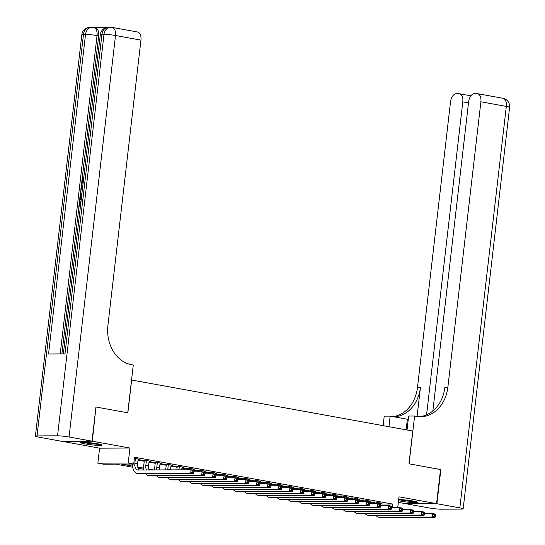 <?xml version="1.0" encoding="UTF-8"?>
<svg xmlns="http://www.w3.org/2000/svg" width="545" height="545" viewBox="0 0 545 545"><rect width="100%" height="100%" fill="white"/><g stroke="black" fill="none" stroke-linecap="round" stroke-linejoin="round"><path stroke-width="0.82" d="M85.027 443.896A10.764 0.947 -173.4 0 0 96.172 445.265A10.764 0.947 -173.4 0 0 102.119 445.108A10.764 0.947 -173.4 0 0 97.834 443.841A10.764 0.947 -173.4 0 0 86.689 442.472A10.764 0.947 -173.4 0 0 80.735 442.635A10.764 0.947 -173.4 0 0 85.027 443.896M398.524 500.712A10.764 0.947 -173.4 0 0 400.718 501.162A10.764 0.947 -173.4 0 0 411.856 502.531A10.764 0.947 -173.4 0 0 417.811 502.374A10.764 0.947 -173.4 0 0 413.519 501.107A10.764 0.947 -173.4 0 0 398.654 499.581M132.837 467.249L115.642 464.136L103.325 464.183L97.841 463.189L128.211 463.059L133.702 464.054L121.385 464.108L132.721 466.166M61.973 441.286L99.578 448.167L97.841 463.189M398.334 502.361L406.209 503.791L436.579 503.655L398.974 496.836L397.721 507.64M95.954 407.074L92.337 441.212L61.966 441.348M96.288 407.074L127.857 412.803L131.652 380.029L412.756 431.02L408.961 463.795L440.53 469.518L436.579 503.655M138.103 459.353L140.072 459.34L134.363 458.311M149.085 461.343L151.047 461.336L144.459 460.137L142.409 460.15L144.33 460.498M160.067 463.332L162.029 463.325L155.441 462.133L153.39 462.14L155.311 462.487M171.048 465.328L173.01 465.321L166.423 464.122L164.372 464.136L166.293 464.483M182.03 467.317L183.992 467.31L177.404 466.118L175.347 466.125L177.275 466.472M193.012 469.313L194.974 469.3L188.386 468.107L186.329 468.114L188.25 468.462M203.987 471.302L205.949 471.296L199.361 470.097L197.31 470.11L199.232 470.458M214.968 473.292L216.93 473.285L210.343 472.093L208.292 472.099L210.213 472.447M225.95 475.288L227.912 475.281L221.325 474.082L219.274 474.089L221.195 474.443M236.932 477.277L238.894 477.27L232.306 476.071L230.256 476.085L232.177 476.432M247.914 479.273L249.876 479.259L243.288 478.067L241.231 478.074L243.152 478.421M258.889 481.262L260.857 481.255L254.263 480.056L252.212 480.07L254.134 480.418M269.87 483.252L271.832 483.245L265.245 482.053L263.194 482.059L265.115 482.407M280.852 485.248L282.814 485.234L276.226 484.042L274.176 484.049L276.097 484.396M291.834 487.237L293.796 487.23L287.208 486.031L285.158 486.045L287.079 486.392M302.816 489.226L304.778 489.219L298.19 488.027L296.139 488.034L298.06 488.381M313.797 491.222L315.759 491.215L309.172 490.016L307.114 490.023L309.035 490.377M324.772 493.211L326.734 493.205L320.147 492.012L318.096 492.019L320.017 492.367M335.754 495.207L337.716 495.194L331.128 494.002L329.078 494.008L330.999 494.356M346.736 497.197L348.698 497.19L342.11 495.991L340.06 496.005L341.981 496.352M357.718 499.186L359.68 499.179L353.092 497.987L351.041 497.994L352.962 498.341M368.699 501.182L370.661 501.168L364.074 499.976L362.016 499.983L363.937 500.337M379.715 502.817L379.586 503.982L392.529 504.036L134.492 457.228L133.702 464.054M138.014 460.15L144.241 461.281M148.996 462.146L155.223 463.27M159.971 464.136L166.198 465.267M170.953 466.125L177.179 467.256M181.935 468.121L188.161 469.252M192.916 470.11L199.143 471.241M204.028 470.948L203.898 472.113L210.125 473.23M214.88 474.096L221.107 475.226M225.991 474.927L225.855 476.098L232.081 477.216M236.837 478.081L243.063 479.205M247.955 478.912L247.818 480.077L254.045 481.201M258.8 482.059L265.027 483.19M269.911 482.897L269.775 484.062L276.008 485.186M280.893 484.887L280.757 486.051L286.983 487.175M291.875 486.883L291.738 488.048L297.965 489.165M302.857 488.872L302.72 490.037L308.947 491.161M313.838 490.861L313.702 492.033L319.929 493.15M324.813 492.857L324.684 494.022L330.91 495.139M335.795 494.846L335.659 496.011L341.892 497.135M346.777 496.842L346.64 498.007L352.867 499.125M357.758 498.832L357.622 499.997L363.849 501.121M368.74 500.821L368.604 501.986L374.831 503.11M379.674 503.171L381.643 503.164L375.049 501.965L372.998 501.979L374.919 502.327M99.578 448.167L129.948 448.038L92.337 441.212M129.948 448.038L128.211 463.059M392.529 504.036L392.114 507.668M143.819 469.245L138.103 468.209M137.749 467.072L143.703 468.155M148.731 469.068L153.601 469.954M376.977 502.32L376.82 503.655M374.769 503.662L374.96 501.965M424.46 513.642L432.648 513.608L435.394 514.105L435.516 514.977L434.419 514.773L434.263 516.142L435.36 516.34L435.516 514.977M435.36 516.34L434.999 517.518L382.093 517.75A10.348 6.09 100.3 0 1 381.432 517.696L378.686 517.191A10.348 6.09 100.3 0 1 376.288 515.733M434.999 517.518L432.253 517.021L379.347 517.253A10.348 6.09 100.3 0 1 378.686 517.191M434.263 516.142L432.253 517.021L432.648 513.608L434.419 514.773M414.943 501.386A9.313 0.818 6.6 0 1 406.154 500.739A9.313 0.818 6.6 0 1 399.444 499.588M398.647 499.615A10.696 0.94 -173.4 0 0 405.991 500.841A10.696 0.94 -173.4 0 0 415.842 501.584M99.251 444.12A9.313 0.818 6.6 0 1 90.463 443.473A9.313 0.818 6.6 0 1 83.753 442.322M82.833 442.315A10.696 0.94 -173.4 0 0 90.3 443.576A10.696 0.94 -173.4 0 0 100.151 444.318M440.524 469.579L409.07 463.809L414.602 416.019L416.469 416.353A34.498 27.734 89.7 0 0 420.57 416.714A34.498 27.734 89.7 0 0 447.867 387.195L480.894 101.786A8.277 4.871 -79.7 0 0 477.44 93.658A8.277 4.871 -79.7 0 0 476.916 93.617L474.491 93.624A8.277 4.871 -79.7 0 0 468.618 101.84L432.853 410.964M408.26 419.398A15.526 1.363 6.6 0 1 407.367 419.241L390.179 416.121L384.225 416.148L383.128 425.645M407.033 429.978L408.648 416.039L414.602 416.019M436.906 503.716L406.536 503.853L429.487 508.015A8.277 0.729 -173.4 0 0 441 509.187L461.52 509.098A8.277 0.729 -173.4 0 0 463.161 508.853A8.277 0.729 -173.4 0 0 459.857 507.879L436.906 503.716L440.857 469.579M388.953 426.701L390.179 416.121M426.578 414.834L462.794 101.867A8.277 4.871 -79.7 0 0 459.346 93.74A8.277 4.871 -79.7 0 0 458.815 93.692L456.39 93.706A8.277 4.871 -79.7 0 0 450.517 101.922L417.497 387.325A34.498 27.734 89.7 0 1 393.081 416.646M394.001 416.816A34.498 27.734 89.7 0 0 420.454 387.318L417.082 416.455M419.091 416.673A34.498 27.734 89.7 0 0 444.911 387.209L447.867 387.195M83.555 179.4L83.303 181.58M80.353 207.052L78.827 206.896L79.495 201.119L80.946 201.275L80.428 205.738M105.968 27.666L94.98 27.713M112.066 27.386A8.277 8.277 0 0 0 110.553 27.25A8.277 6.656 -90.3 0 0 104 34.335A8.277 0.729 6.6 0 1 115.513 35.507A8.277 4.871 -79.7 0 0 112.066 27.386L137.49 31.992A8.277 4.871 100.3 0 1 140.937 40.119L115.513 35.507L69.058 436.995A8.277 0.729 -173.4 0 0 57.545 435.816L104 34.335L101.949 34.342L64.978 353.889L48.559 353.964L85.531 34.417A8.277 0.729 6.6 0 1 97.044 35.589A8.277 4.871 -79.7 0 0 93.597 27.461L95.246 27.761A8.277 4.871 100.3 0 1 98.693 35.888L97.044 35.589L60.216 353.909M61.898 353.903L78.902 206.909M79.577 201.119L79.781 199.347M80.279 195.049L80.967 189.06M81.13 187.65L81.832 181.594M82.145 178.896L98.693 35.888M81.232 199.49L79.706 199.334L80.026 196.534L80.755 193.891L82.009 192.78M69.058 436.995L92.01 441.157L95.961 407.013L127.748 412.783L133.28 364.986L131.413 364.646A34.498 27.734 -90.3 0 1 107.91 325.529L140.937 40.119M57.545 435.816L37.026 435.905A8.277 0.729 -173.4 0 0 35.391 436.15A8.277 0.729 -173.4 0 0 38.688 437.124L61.64 441.286L92.01 441.157M80.067 201.119L79.529 205.738L80.51 205.731M80.374 206.889L78.827 206.896M81.253 199.327L79.706 199.334M81.873 193.938L80.858 195.158L80.599 196.513L80.408 198.176L81.382 198.169M80.858 195.158L81.716 195.314M81.736 195.321L81.3 198.169M80.599 196.513L81.477 196.67M82.329 190.021L80.898 189.006L81.048 187.705L82.717 186.676M82.588 187.746L81.546 188.352L82.452 188.952M81.546 188.352L82.418 188.516M83.044 183.801L81.852 180.225L83.651 177.057L83.664 178.215L82.411 180.272L83.29 180.436M82.411 180.272L83.181 182.623M365.995 500.324L365.838 501.659M363.788 501.666L363.985 499.976M413.478 511.653L421.667 511.612L424.412 512.116L424.535 512.981L423.438 512.784L423.281 514.146L424.378 514.351L424.535 512.981M424.378 514.351L424.017 515.529L371.111 515.761A10.348 6.09 100.3 0 1 370.45 515.699L367.705 515.202A10.348 6.09 100.3 0 1 365.307 513.744M424.017 515.529L421.271 515.032L368.366 515.263A10.348 6.09 100.3 0 1 367.705 515.202M423.281 514.146L421.271 515.032L421.667 511.612L423.438 512.784M355.013 498.334L354.856 499.67M352.806 499.676L353.003 497.987M402.503 509.657L410.685 509.623L413.43 510.12L413.56 510.992L412.456 510.794L412.299 512.157L413.396 512.355L413.56 510.992M413.396 512.355L413.035 513.533L360.129 513.765A10.348 6.09 100.3 0 1 359.468 513.71L356.723 513.213A10.348 6.09 100.3 0 1 354.325 511.755M413.035 513.533L410.29 513.036L357.384 513.267A10.348 6.09 100.3 0 1 356.723 513.213M412.299 512.157L410.29 513.036L410.685 509.623L412.456 510.794M344.031 496.338L343.875 497.674M341.824 497.687L342.022 495.991M391.521 507.668L399.703 507.633L402.448 508.131L402.578 508.996L401.481 508.798L401.318 510.168L402.421 510.365L402.578 508.996M402.421 510.365L402.053 511.544L349.154 511.775A10.348 6.09 100.3 0 1 348.487 511.714L345.741 511.217A10.348 6.09 100.3 0 1 343.343 509.759M402.053 511.544L399.315 511.046L346.409 511.278A10.348 6.09 100.3 0 1 345.741 511.217M401.318 510.168L399.315 511.046L399.703 507.633L401.481 508.798M333.05 494.349L332.9 495.684M330.842 495.691L331.04 494.002M380.539 505.678L388.728 505.637L391.474 506.135L391.596 507.007L390.499 506.809L390.343 508.172L391.439 508.376L391.596 507.007M391.439 508.376L391.078 509.555L338.173 509.779A10.348 6.09 100.3 0 1 337.512 509.725L334.766 509.228A10.348 6.09 100.3 0 1 332.368 507.77M391.078 509.555L388.333 509.05L335.427 509.282A10.348 6.09 100.3 0 1 334.766 509.228M390.343 508.172L388.333 509.05L388.728 505.637L390.499 506.809M322.068 492.36L321.918 493.695M319.867 493.702L320.058 492.012M369.558 503.682L377.746 503.648L380.492 504.145L380.614 505.017L379.518 504.813L379.361 506.182L380.458 506.38L380.614 505.017M380.458 506.38L380.097 507.558L327.191 507.79A10.348 6.09 100.3 0 1 326.53 507.736L323.784 507.238A10.348 6.09 100.3 0 1 321.387 505.774M380.097 507.558L377.351 507.061L324.445 507.293A10.348 6.09 100.3 0 1 323.784 507.238M379.361 506.182L377.351 507.061L377.746 503.648L379.518 504.813M311.093 490.364L310.936 491.699M308.886 491.713L309.076 490.016M358.576 501.693L366.765 501.659L369.51 502.156L369.633 503.021L368.536 502.824L368.379 504.193L369.476 504.391L369.633 503.021M369.476 504.391L369.115 505.569L316.209 505.801A10.348 6.09 100.3 0 1 315.548 505.74L312.803 505.242A10.348 6.09 100.3 0 1 310.405 503.784M369.115 505.569L366.369 505.072L313.464 505.304A10.348 6.09 100.3 0 1 312.803 505.242M368.379 504.193L366.369 505.072L366.765 501.659L368.536 502.824M300.111 488.375L299.954 489.71M297.904 489.717L298.101 488.027M347.601 499.697L355.783 499.663L358.528 500.16L358.658 501.032L357.554 500.835L357.397 502.197L358.494 502.395L358.658 501.032M358.494 502.395L358.133 503.573L305.227 503.805A10.348 6.09 100.3 0 1 304.566 503.75L301.821 503.253A10.348 6.09 100.3 0 1 299.423 501.795M358.133 503.573L355.388 503.076L302.482 503.308A10.348 6.09 100.3 0 1 301.821 503.253M357.397 502.197L355.388 503.076L355.783 499.663L357.554 500.835M289.129 486.385L288.973 487.714M286.922 487.727L287.12 486.031M336.619 497.708L344.801 497.674L347.547 498.171L347.676 499.043L346.579 498.839L346.416 500.208L347.519 500.405L347.676 499.043M347.519 500.405L347.151 501.584L294.245 501.816A10.348 6.09 100.3 0 1 293.585 501.754L290.839 501.257A10.348 6.09 100.3 0 1 288.441 499.799M347.151 501.584L344.406 501.087L291.5 501.318A10.348 6.09 100.3 0 1 290.839 501.257M346.416 500.208L344.406 501.087L344.801 497.674L346.579 498.839M278.148 484.389L277.991 485.724M275.94 485.731L276.138 484.042M325.637 495.718L333.826 495.678L336.572 496.175L336.694 497.047L335.597 496.849L335.441 498.212L336.538 498.416L336.694 497.047M336.538 498.416L336.176 499.595L283.271 499.826A10.348 6.09 100.3 0 1 282.603 499.765L279.858 499.268A10.348 6.09 100.3 0 1 277.459 497.81M336.176 499.595L333.431 499.097L280.525 499.322A10.348 6.09 100.3 0 1 279.858 499.268M335.441 498.212L333.431 499.097L333.826 495.678L335.597 496.849M267.166 482.4L267.016 483.735M264.959 483.742L265.156 482.053M314.656 493.722L322.844 493.688L325.59 494.186L325.712 495.058L324.616 494.86L324.459 496.223L325.556 496.42L325.712 495.058M325.556 496.42L325.195 497.599L272.289 497.83A10.348 6.09 100.3 0 1 271.628 497.776L268.883 497.278A10.348 6.09 100.3 0 1 266.485 495.814M325.195 497.599L322.449 497.101L269.543 497.333A10.348 6.09 100.3 0 1 268.883 497.278M324.459 496.223L322.449 497.101L322.844 493.688L324.616 494.86M256.191 480.404L256.034 481.739M258.93 480.901L258.8 482.073M253.984 481.753L254.174 480.056M303.674 491.733L311.863 491.699L314.608 492.196L314.731 493.062L313.634 492.864L313.477 494.233L314.574 494.431L314.731 493.062M314.574 494.431L314.213 495.609L261.307 495.841A10.348 6.09 100.3 0 1 260.646 495.78L257.901 495.282A10.348 6.09 100.3 0 1 255.503 493.825M314.213 495.609L311.468 495.112L258.562 495.344A10.348 6.09 100.3 0 1 257.901 495.282M313.477 494.233L311.468 495.112L311.863 491.699L313.634 492.864M245.209 478.415L245.052 479.75M243.002 479.757L243.199 478.067M292.692 489.744L300.881 489.703L303.626 490.2L303.749 491.072L302.652 490.875L302.495 492.237L303.592 492.442L303.749 491.072M303.592 492.442L303.231 493.613L250.325 493.845A10.348 6.09 100.3 0 1 249.665 493.79L246.919 493.293A10.348 6.09 100.3 0 1 244.521 491.835M303.231 493.613L300.486 493.116L247.58 493.348A10.348 6.09 100.3 0 1 246.919 493.293M302.495 492.237L300.486 493.116L300.881 489.703L302.652 490.875M234.227 476.425L234.071 477.761M236.973 476.923L236.837 478.088M232.02 477.767L232.218 476.078M281.717 487.748L289.899 487.714L292.645 488.211L292.774 489.083L291.67 488.879L291.514 490.248L292.611 490.445L292.774 489.083M292.611 490.445L292.249 491.624L239.344 491.856A10.348 6.09 100.3 0 1 238.683 491.801L235.937 491.297A10.348 6.09 100.3 0 1 233.539 489.839M292.249 491.624L289.504 491.127L236.598 491.358A10.348 6.09 100.3 0 1 235.937 491.297M291.514 490.248L289.504 491.127L289.899 487.714L291.67 488.879M223.246 474.429L223.089 475.765M221.038 475.778L221.236 474.082M270.736 485.758L278.917 485.718L281.663 486.222L281.792 487.087L280.695 486.889L280.532 488.259L281.636 488.456L281.792 487.087M281.636 488.456L281.268 489.635L228.369 489.866A10.348 6.09 100.3 0 1 227.701 489.805L224.956 489.308A10.348 6.09 100.3 0 1 222.558 487.85M281.268 489.635L278.522 489.137L225.623 489.369A10.348 6.09 100.3 0 1 224.956 489.308M280.532 488.259L278.522 489.137L278.917 485.718L280.695 486.889M212.264 472.44L212.114 473.775M215.009 472.937L214.873 474.102M210.057 473.782L210.254 472.093M259.754 483.762L267.942 483.728L270.688 484.226L270.81 485.098L269.714 484.9L269.557 486.263L270.654 486.46L270.81 485.098M270.654 486.46L270.293 487.639L217.387 487.87A10.348 6.09 100.3 0 1 216.719 487.816L213.981 487.319A10.348 6.09 100.3 0 1 211.576 485.861M270.293 487.639L267.547 487.141L214.641 487.373A10.348 6.09 100.3 0 1 213.981 487.319M269.557 486.263L267.547 487.141L267.942 483.728L269.714 484.9M201.282 470.444L201.132 471.779M199.082 471.793L199.272 470.097M248.772 481.773L256.961 481.739L259.706 482.236L259.829 483.108L258.732 482.904L258.575 484.273L259.672 484.471L259.829 483.108M259.672 484.471L259.311 485.649L206.405 485.881A10.348 6.09 100.3 0 1 205.744 485.82L202.999 485.322A10.348 6.09 100.3 0 1 200.601 483.865M259.311 485.649L256.566 485.152L203.66 485.384A10.348 6.09 100.3 0 1 202.999 485.322M258.575 484.273L256.566 485.152L256.961 481.739L258.732 482.904M190.307 468.455L190.151 469.79M193.053 468.952L192.916 470.117M188.1 469.797L188.291 468.107M237.79 479.784L245.979 479.743L248.724 480.24L248.847 481.112L247.75 480.915L247.594 482.277L248.69 482.482L248.847 481.112M248.69 482.482L248.329 483.66L195.423 483.892A10.348 6.09 100.3 0 1 194.763 483.831L192.017 483.333A10.348 6.09 100.3 0 1 189.619 481.875M248.329 483.66L245.584 483.156L192.678 483.388A10.348 6.09 100.3 0 1 192.017 483.333M247.594 482.277L245.584 483.156L245.979 479.743L247.75 480.915M179.325 466.466L178.93 469.838M182.071 466.963L181.737 469.824M176.88 469.851L177.316 466.118M226.809 477.788L234.997 477.754L237.743 478.251L237.872 479.123L236.768 478.926L236.612 480.288L237.709 480.486L237.872 479.123M237.709 480.486L237.347 481.664L184.442 481.896A10.348 6.09 100.3 0 1 183.781 481.841L181.035 481.344A10.348 6.09 100.3 0 1 178.637 479.879M237.347 481.664L234.602 481.167L181.696 481.399A10.348 6.09 100.3 0 1 181.035 481.344M236.612 480.288L234.602 481.167L234.997 477.754L236.768 478.926M168.344 464.469L167.799 469.184A6.901 4.06 -79.7 0 0 167.737 469.885M171.089 464.967L170.544 469.681A6.901 4.06 -79.7 0 0 170.524 469.879M165.68 469.899A10.348 6.09 100.3 0 1 165.748 469.191L166.334 464.122M215.834 475.799L224.015 475.765L226.761 476.262L226.89 477.127L225.793 476.93L225.63 478.299L226.727 478.496L226.89 477.127M226.727 478.496L226.366 479.675L173.46 479.907A10.348 6.09 100.3 0 1 172.799 479.845L170.054 479.348A10.348 6.09 100.3 0 1 167.656 477.89M226.366 479.675L223.62 479.178L170.714 479.409A10.348 6.09 100.3 0 1 170.054 479.348M225.63 478.299L223.62 479.178L224.015 475.765L225.793 476.93M157.362 462.48L156.817 467.194A6.901 4.06 -79.7 0 0 156.844 469.933M160.107 462.978L159.562 467.692A6.901 4.06 -79.7 0 0 159.528 469.926M154.671 469.947A10.348 6.09 100.3 0 1 154.766 467.201L155.352 462.133M204.852 473.803L213.041 473.769L215.786 474.266L215.909 475.138L214.812 474.94L214.648 476.303L215.752 476.5L215.909 475.138M215.752 476.5L215.391 477.679L162.485 477.911A10.348 6.09 100.3 0 1 161.817 477.856L159.072 477.359A10.348 6.09 100.3 0 1 156.674 475.901M215.391 477.679L212.645 477.182L159.739 477.413A10.348 6.09 100.3 0 1 159.072 477.359M214.648 476.303L212.645 477.182L213.041 473.769L214.812 474.94M146.38 460.491L145.835 465.198A6.901 4.06 -79.7 0 0 146.462 469.981M149.126 460.988L148.581 465.696A6.901 4.06 -79.7 0 0 148.989 469.967M143.948 469.994A10.348 6.09 100.3 0 1 143.785 465.205L144.37 460.137M193.87 471.813L202.059 471.779L204.804 472.277L204.927 473.149L203.83 472.944L203.673 474.314L204.77 474.511L204.927 473.149M204.77 474.511L204.409 475.69L151.503 475.921A10.348 6.09 100.3 0 1 150.842 475.867L148.097 475.363A10.348 6.09 100.3 0 1 145.699 473.905M204.409 475.69L201.664 475.192L148.758 475.424A10.348 6.09 100.3 0 1 148.097 475.363M203.673 474.314L201.664 475.192L202.059 471.779L203.83 472.944M135.405 458.495L134.853 463.209A6.901 4.06 -79.7 0 0 137.728 469.981A6.901 4.06 -79.7 0 0 138.171 470.015L191.077 469.783L193.822 470.287L193.945 471.153L192.848 470.955L192.692 472.317L193.788 472.522L193.945 471.153M138.144 458.992L137.599 463.706A6.901 4.06 -79.7 0 0 139.418 470.015M193.788 472.522L193.427 473.7L140.521 473.932A10.348 6.09 100.3 0 1 139.861 473.871L137.115 473.373A10.348 6.09 100.3 0 1 132.728 464.061M193.427 473.7L190.682 473.203L137.776 473.435A10.348 6.09 100.3 0 1 137.115 473.373M192.692 472.317L190.682 473.203L191.077 469.783L192.848 470.955M382.093 517.75L379.347 517.253M420.454 387.318L417.497 387.325M459.857 507.879L506.312 106.398L480.894 101.786M468.496 102.903L462.794 101.867M506.312 106.398A8.277 0.729 6.6 0 1 509.609 107.372A8.277 8.277 0 0 0 502.865 98.27A8.277 4.871 100.3 0 1 506.312 106.398M406.141 429.821L407.367 419.241M93.597 27.461A8.277 8.277 0 0 0 92.085 27.332A8.277 6.656 -90.3 0 0 85.531 34.417L83.48 34.424L37.026 435.905M81.839 34.669A8.277 0.729 6.6 0 1 83.48 34.424A8.277 6.656 89.7 0 1 90.034 27.339A8.277 8.277 0 0 0 81.839 34.669L35.391 436.15M100.314 34.587A8.277 0.729 6.6 0 1 101.949 34.342A8.277 6.656 89.7 0 1 108.503 27.257A8.277 8.277 0 0 0 100.314 34.587L63.363 353.896M371.111 515.761L368.366 515.263M360.129 513.765L357.384 513.267M349.154 511.775L346.409 511.278M338.173 509.779L335.427 509.282M327.191 507.79L324.445 507.293M316.209 505.801L313.464 505.304M305.227 503.805L302.482 503.308M294.245 501.816L291.5 501.318M283.271 499.826L280.525 499.322M272.289 497.83L269.543 497.333M261.307 495.841L258.562 495.344M250.325 493.845L247.58 493.348M239.344 491.856L236.598 491.358M228.369 489.866L225.623 489.369M217.387 487.87L214.641 487.373M206.405 485.881L203.66 485.384M195.423 483.892L192.678 483.388M184.442 481.896L181.696 481.399M170.544 469.681L167.799 469.184M173.46 479.907L170.714 479.409M159.562 467.692L156.817 467.194M162.485 477.911L159.739 477.413M148.581 465.696L145.835 465.198M151.503 475.921L148.758 475.424M137.599 463.706L134.853 463.209M140.521 473.932L137.776 473.435M470.887 95.831L459.346 93.74M463.161 508.853L509.609 107.372M502.865 98.27L477.44 93.658M92.085 27.332L90.034 27.339M110.553 27.25L108.503 27.257"/></g></svg>

